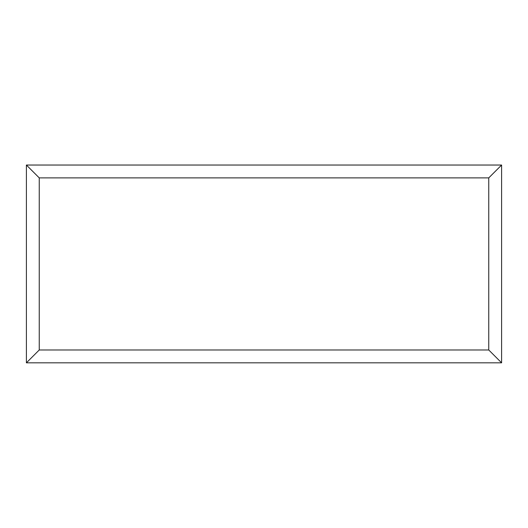 <?xml version="1.0" encoding="UTF-8"?>
<svg xmlns="http://www.w3.org/2000/svg" width="528" height="528" viewBox="0 0 528 528"><rect width="100%" height="100%" fill="white"/><g stroke="black" fill="none" stroke-linecap="round" stroke-linejoin="round"><path stroke-width="0.79" d="M501.6 362.828L26.4 362.828L26.4 165.04L501.6 165.04L501.6 362.828L488.756 349.985L488.756 177.883L501.6 165.04M26.4 362.828L39.244 349.985L488.756 349.985M488.756 177.883L39.244 177.883L26.4 165.04M399.92 362.828L128.139 362.828M39.244 177.883L39.244 349.985"/></g></svg>
